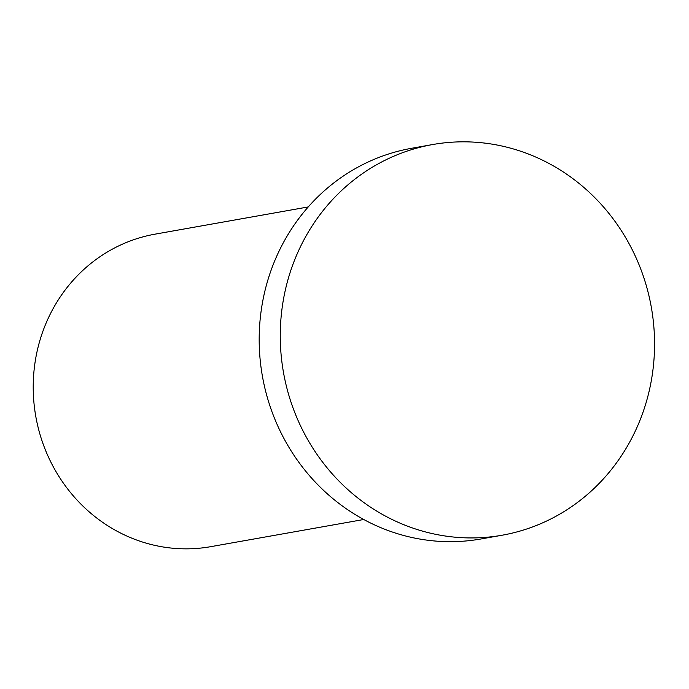 <?xml version="1.0" encoding="UTF-8"?>
<svg xmlns="http://www.w3.org/2000/svg" width="689" height="689" viewBox="0 0 689 689"><rect width="100%" height="100%" fill="white"/><g stroke="black" fill="none" stroke-linecap="round" stroke-linejoin="round"><path stroke-width="1.03" d="M363.74 519.497L210.688 546.678A158.72 149.427 -100.1 0 1 118.672 532.063A158.72 149.427 -100.1 0 1 34.45 366.824A158.72 149.427 -100.1 0 1 155.18 234.131L308.233 206.941M387.08 516.957A198.398 186.788 -100.1 0 1 281.801 310.412A198.398 186.788 -100.1 0 1 432.709 144.535A198.398 186.788 -100.1 0 1 651.312 307.216A198.398 186.788 -100.1 0 1 502.1 535.224A198.398 186.788 -100.1 0 1 387.08 516.957M502.1 535.224L481.025 538.962A198.398 186.788 -100.1 0 1 366.005 520.703A198.398 186.788 -100.1 0 1 260.726 314.15A198.398 186.788 -100.1 0 1 411.643 148.281L432.709 144.535"/></g></svg>
